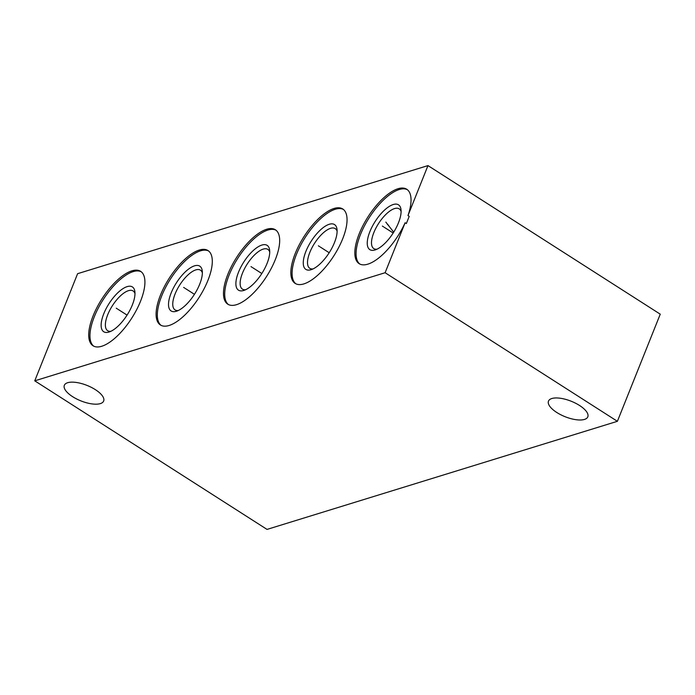 <?xml version="1.0" encoding="UTF-8"?>
<svg xmlns="http://www.w3.org/2000/svg" width="695" height="695" viewBox="0 0 695 695"><rect width="100%" height="100%" fill="white"/><g stroke="black" fill="none" stroke-linecap="round" stroke-linejoin="round"><path stroke-width="1.04" d="M405.107 222.747A44.167 17.749 122.6 0 1 359.133 263.648A44.167 17.749 122.6 0 1 367.976 216.875A44.167 17.749 122.6 0 1 406.731 189.24A44.167 17.749 122.6 0 1 407.982 215.572L409.216 216.362L406.349 223.547L405.107 222.747L385.117 272.727L34.75 380.825L77.605 273.691L427.972 165.592L407.982 215.572M169.111 325.477A44.167 17.749 122.6 0 1 160.397 324.965A44.167 17.749 122.6 0 1 164.376 286.609A44.167 17.749 122.6 0 1 199.283 250.052A44.167 17.749 122.6 0 1 207.996 250.556A44.167 17.749 122.6 0 1 204.017 288.911A44.167 17.749 122.6 0 1 169.111 325.477M236.491 304.688A44.167 17.749 122.6 0 1 227.778 304.175A44.167 17.749 122.6 0 1 231.756 265.82A44.167 17.749 122.6 0 1 266.654 229.263A44.167 17.749 122.6 0 1 275.376 229.767A44.167 17.749 122.6 0 1 271.397 268.122A44.167 17.749 122.6 0 1 236.491 304.688M303.871 283.899A44.167 17.749 122.6 0 1 295.149 283.386A44.167 17.749 122.6 0 1 299.128 245.031A44.167 17.749 122.6 0 1 334.034 208.474A44.167 17.749 122.6 0 1 342.748 208.978A44.167 17.749 122.6 0 1 338.769 247.333A44.167 17.749 122.6 0 1 303.871 283.899M101.731 346.266A44.167 17.749 122.6 0 1 93.017 345.754A44.167 17.749 122.6 0 1 96.996 307.399A44.167 17.749 122.6 0 1 131.902 270.841A44.167 17.749 122.6 0 1 140.616 271.345A44.167 17.749 122.6 0 1 136.637 309.701A44.167 17.749 122.6 0 1 101.731 346.266M93.66 346.119A44.167 17.749 122.6 0 1 98.655 307.399A44.167 17.749 122.6 0 1 133.136 271.632A44.167 17.749 -57.4 0 1 141.215 271.771M108.967 332.054A26.601 10.694 122.6 0 1 103.772 313.749A26.601 10.694 122.6 0 1 127.142 286.627A26.601 10.694 -57.4 0 1 134.891 291.735A26.601 10.694 -57.4 0 1 127.063 315.104A26.601 10.694 -57.4 0 1 109.132 332.002A26.601 10.694 -57.4 0 1 108.967 332.054M110.913 331.289A23.587 9.478 122.6 0 1 107.664 330.698A23.587 9.478 122.6 0 1 109.793 310.213A23.587 9.478 122.6 0 1 128.436 290.684A23.587 9.478 -57.4 0 1 133.093 290.953A23.587 9.478 -57.4 0 1 134.986 293.655M427.972 165.592L660.25 314.175L617.395 421.309L267.028 529.408L34.75 380.825M385.117 272.727L617.395 421.309M67.658 382.71A21.18 8.323 -158.2 0 0 64.331 385.299A21.18 8.323 -158.2 0 0 76.58 398.93A21.18 8.323 -158.2 0 0 100.332 403.613A21.18 8.323 -158.2 0 0 103.659 401.032A21.18 8.323 -158.2 0 0 91.419 387.402A21.18 8.323 -158.2 0 0 67.658 382.71M551.813 398.522A21.18 8.323 -158.2 0 0 548.485 401.111A21.18 8.323 -158.2 0 0 560.726 414.733A21.18 8.323 -158.2 0 0 584.486 419.424A21.18 8.323 -158.2 0 0 587.814 416.835A21.18 8.323 -158.2 0 0 575.573 403.213A21.18 8.323 -158.2 0 0 551.813 398.522M407.331 189.666A44.167 17.749 -57.4 0 0 369.219 217.674A44.167 17.749 -57.4 0 0 359.775 264.013M375.091 249.948A26.601 10.694 122.6 0 1 369.888 231.643A26.601 10.694 122.6 0 1 393.257 204.521A26.601 10.694 -57.4 0 1 401.006 209.629A26.601 10.694 -57.4 0 1 393.179 232.999A26.601 10.694 -57.4 0 1 375.248 249.896A26.601 10.694 -57.4 0 1 375.091 249.948M377.029 249.184A23.587 9.478 122.6 0 1 373.788 248.593A23.587 9.478 122.6 0 1 375.908 228.108A23.587 9.478 122.6 0 1 394.552 208.578A23.587 9.478 -57.4 0 1 399.208 208.847A23.587 9.478 -57.4 0 1 401.102 211.549M245.665 289.711A23.587 9.478 122.6 0 1 242.425 289.12A23.587 9.478 122.6 0 1 244.553 268.635A23.587 9.478 122.6 0 1 263.188 249.114A23.587 9.478 -57.4 0 1 267.844 249.383A23.587 9.478 -57.4 0 1 269.738 252.077M243.728 290.475A26.601 10.694 -57.4 0 0 243.884 290.432A26.601 10.694 -57.4 0 0 261.815 273.526A26.601 10.694 -57.4 0 0 269.643 250.165A26.601 10.694 -57.4 0 0 261.893 245.057A26.601 10.694 122.6 0 0 238.524 272.171A26.601 10.694 122.6 0 0 243.728 290.475M275.976 230.193A44.167 17.749 -57.4 0 0 267.896 230.054A44.167 17.749 122.6 0 0 233.407 265.82A44.167 17.749 122.6 0 0 228.412 304.54M178.294 310.5A23.587 9.478 122.6 0 1 175.044 309.909A23.587 9.478 122.6 0 1 177.173 289.424A23.587 9.478 122.6 0 1 195.816 269.895A23.587 9.478 -57.4 0 1 200.464 270.173A23.587 9.478 -57.4 0 1 202.358 272.866M176.348 311.264A26.601 10.694 -57.4 0 0 176.513 311.221A26.601 10.694 -57.4 0 0 194.444 294.315A26.601 10.694 -57.4 0 0 202.262 270.946A26.601 10.694 -57.4 0 0 194.522 265.838A26.601 10.694 122.6 0 0 171.152 292.96A26.601 10.694 122.6 0 0 176.348 311.264M208.596 250.982A44.167 17.749 -57.4 0 0 200.516 250.843A44.167 17.749 122.6 0 0 166.027 286.609A44.167 17.749 122.6 0 0 161.04 325.329M313.045 268.922A23.587 9.478 122.6 0 1 309.805 268.331A23.587 9.478 122.6 0 1 311.925 247.846A23.587 9.478 122.6 0 1 330.568 228.325A23.587 9.478 -57.4 0 1 335.225 228.594A23.587 9.478 -57.4 0 1 337.118 231.287M311.108 269.695A26.601 10.694 -57.4 0 0 311.264 269.643A26.601 10.694 -57.4 0 0 329.195 252.737A26.601 10.694 -57.4 0 0 337.023 229.376A26.601 10.694 -57.4 0 0 329.274 224.268A26.601 10.694 122.6 0 0 305.904 251.382A26.601 10.694 122.6 0 0 311.108 269.695M343.347 209.404A44.167 17.749 -57.4 0 0 335.277 209.264A44.167 17.749 122.6 0 0 300.787 245.031A44.167 17.749 122.6 0 0 295.792 283.751M116.256 308.189L117.377 308.91L116.256 308.189M118.054 309.344L127.063 315.104M183.636 287.4L184.757 288.121L183.636 287.4M185.435 288.555L194.444 294.315M251.008 266.611L252.137 267.332L251.008 266.611M252.815 267.766L261.815 273.526M318.388 245.821L319.518 246.543L318.388 245.821M320.195 246.977L329.195 252.737M382.372 226.084L383.501 226.805L382.372 226.084M384.17 227.239L393.179 232.999M387.436 224.52L388.566 225.241M385.829 222.105L393.709 232.165"/></g></svg>
